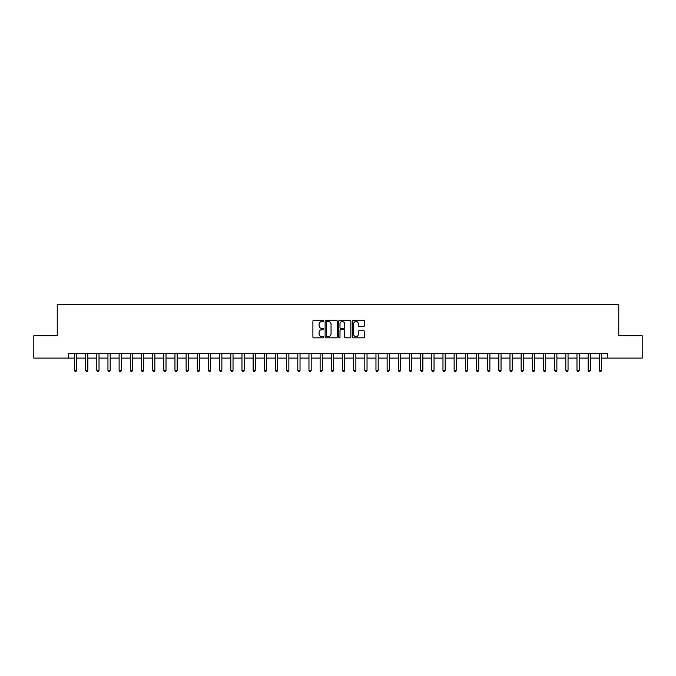 <?xml version="1.0" encoding="UTF-8"?>
<svg xmlns="http://www.w3.org/2000/svg" width="676" height="676" viewBox="0 0 676 676"><rect width="100%" height="100%" fill="white"/><g stroke="black" fill="none" stroke-linecap="round" stroke-linejoin="round"><path stroke-width="1.01" d="M323.703 320.914A0.617 0.617 0 0 0 323.094 320.297L313.774 320.297A0.879 0.879 0 0 0 312.895 321.176L312.895 336.961A0.879 0.879 0 0 0 313.774 337.839L323.094 337.839A0.617 0.617 0 0 0 323.703 337.223A0.617 0.617 0 0 0 323.094 336.606L321.886 336.606A2.805 2.805 0 0 1 319.08 333.8L319.08 332.482A2.805 2.805 0 0 1 321.886 329.677L323.094 329.677A0.617 0.617 0 0 0 323.703 329.068A0.617 0.617 0 0 0 323.094 328.451L321.886 328.451A2.805 2.805 0 0 1 319.08 325.646L319.08 324.328A2.805 2.805 0 0 1 321.886 321.522L323.094 321.522A0.617 0.617 0 0 0 323.703 320.914M363.629 326.483A0.879 0.879 0 0 0 364.508 325.604L364.508 321.176A0.879 0.879 0 0 0 363.629 320.297L353.278 320.297A0.879 0.879 0 0 0 352.407 321.176L352.407 336.961A0.879 0.879 0 0 0 353.278 337.839L363.629 337.839A0.879 0.879 0 0 0 364.508 336.961L364.508 331.612A0.879 0.879 0 0 0 363.629 330.733L359.201 330.733A0.879 0.879 0 0 0 358.322 331.612L358.322 334.265A2.349 2.349 0 0 1 355.973 336.606A2.349 2.349 0 0 1 353.632 334.265L353.632 323.872A2.349 2.349 0 0 1 355.973 321.522A2.349 2.349 0 0 1 358.322 323.872L358.322 325.604A0.879 0.879 0 0 0 359.201 326.483L363.629 326.483M68.42 358.103L33.8 358.103L33.8 335.769L57.249 335.769L57.249 304.496L618.751 304.496L618.751 335.769L642.2 335.769L642.2 358.103L607.58 358.103L607.58 353.632L68.42 353.632L68.42 358.103L74.453 358.103M337.231 321.176A0.879 0.879 0 0 0 336.352 320.297L326.009 320.297A0.879 0.879 0 0 0 325.131 321.176L325.131 336.961A0.879 0.879 0 0 0 326.009 337.839L336.352 337.839A0.879 0.879 0 0 0 337.231 336.961L337.231 321.176M339.648 320.297L349.991 320.297A0.879 0.879 0 0 1 350.869 321.176L350.869 336.961A0.879 0.879 0 0 1 349.991 337.839L345.563 337.839A0.879 0.879 0 0 1 344.684 336.961L344.684 330.556A0.879 0.879 0 0 0 343.814 329.677L340.873 329.677A0.879 0.879 0 0 0 339.994 330.556L339.994 337.223A0.617 0.617 0 0 1 339.377 337.839A0.617 0.617 0 0 1 338.769 337.223L338.769 321.176A0.879 0.879 0 0 1 339.648 320.297M76.684 358.103L85.615 358.103M87.846 358.103L96.786 358.103M99.017 358.103L107.949 358.103M110.188 358.103L119.12 358.103M121.35 358.103L130.291 358.103M132.521 358.103L141.453 358.103M143.684 358.103L152.624 358.103M154.855 358.103L163.786 358.103M166.026 358.103L174.957 358.103M177.188 358.103L186.12 358.103M188.359 358.103L197.291 358.103M199.521 358.103L208.461 358.103M210.692 358.103L219.624 358.103M221.863 358.103L230.795 358.103M233.026 358.103L241.957 358.103M244.197 358.103L253.128 358.103M255.359 358.103L264.299 358.103M266.53 358.103L275.462 358.103M277.692 358.103L286.632 358.103M288.863 358.103L297.795 358.103M300.034 358.103L308.966 358.103M311.197 358.103L320.128 358.103M322.368 358.103L331.299 358.103M333.53 358.103L342.47 358.103M344.701 358.103L353.632 358.103M355.872 358.103L364.803 358.103M367.034 358.103L375.966 358.103M378.205 358.103L387.137 358.103M389.368 358.103L398.308 358.103M400.538 358.103L409.47 358.103M411.701 358.103L420.641 358.103M422.872 358.103L431.803 358.103M434.043 358.103L442.974 358.103M445.205 358.103L454.137 358.103M456.376 358.103L465.308 358.103M467.538 358.103L476.479 358.103M478.709 358.103L487.641 358.103M489.88 358.103L498.812 358.103M501.043 358.103L509.974 358.103M512.214 358.103L521.145 358.103M523.376 358.103L532.316 358.103M534.547 358.103L543.479 358.103M545.709 358.103L554.65 358.103M556.88 358.103L565.812 358.103M568.051 358.103L576.983 358.103M579.214 358.103L588.154 358.103M590.385 358.103L599.316 358.103M601.547 358.103L607.58 358.103M326.973 321.522A0.617 0.617 0 0 0 326.356 322.139L326.356 335.997A0.617 0.617 0 0 0 326.973 336.606L328.24 336.606A2.805 2.805 0 0 0 331.054 333.8L331.054 324.328A2.805 2.805 0 0 0 328.24 321.522L326.973 321.522M344.684 323.914A2.349 2.349 0 0 0 342.343 321.565A2.349 2.349 0 0 0 339.994 323.914L339.994 327.573A0.879 0.879 0 0 0 340.873 328.451L343.814 328.451A0.879 0.879 0 0 0 344.684 327.573L344.684 323.914M76.794 353.632L76.751 353.751A0.896 0.896 90.2 0 0 76.684 354.08L76.684 370.338L74.453 370.338L74.453 354.08A0.896 0.896 90.2 0 0 74.385 353.751L74.343 353.632M76.684 370.338L76.016 371.504L75.121 371.504L74.453 370.338M87.964 353.632L87.914 353.751A0.896 0.896 87.3 0 0 87.846 354.08L87.846 370.338L85.615 370.338L85.615 354.08A0.896 0.896 87.3 0 0 85.556 353.751L85.506 353.632M87.846 370.338L87.179 371.504L86.283 371.504L85.615 370.338M99.127 353.632L99.085 353.751A0.896 0.896 87.3 0 0 99.017 354.08L99.017 370.338L96.786 370.338L96.786 354.08A0.896 0.896 87.3 0 0 96.719 353.751L96.676 353.632M99.017 370.338L98.35 371.504L97.454 371.504L96.786 370.338M110.298 353.632L110.247 353.751A0.896 0.896 87.3 0 0 110.188 354.08L110.188 370.338L107.949 370.338L107.949 354.08A0.896 0.896 87.3 0 0 107.89 353.751L107.839 353.632M110.188 370.338L109.512 371.504L108.625 371.504L107.949 370.338M121.46 353.632L121.418 353.751A0.896 0.896 87.3 0 0 121.35 354.08L121.35 370.338L119.12 370.338L119.12 354.08A0.896 0.896 87.3 0 0 119.052 353.751L119.01 353.632M121.35 370.338L120.683 371.504L119.787 371.504L119.12 370.338M132.631 353.632L132.581 353.751A0.896 0.896 87.3 0 0 132.521 354.08L132.521 370.338L130.291 370.338L130.291 354.08A0.896 0.896 87.3 0 0 130.223 353.751L130.172 353.632M132.521 370.338L131.854 371.504L130.958 371.504L130.291 370.338M143.794 353.632L143.751 353.751A0.896 0.896 87.3 0 0 143.684 354.08L143.684 370.338L141.453 370.338L141.453 354.08A0.896 0.896 87.3 0 0 141.385 353.751L141.343 353.632M143.684 370.338L143.016 371.504L142.121 371.504L141.453 370.338M154.965 353.632L154.922 353.751A0.896 0.896 87.3 0 0 154.855 354.08L154.855 370.338L152.624 370.338L152.624 354.08A0.896 0.896 87.3 0 0 152.556 353.751L152.514 353.632M154.855 370.338L154.187 371.504L153.291 371.504L152.624 370.338M166.135 353.632L166.085 353.751A0.896 0.896 87.3 0 0 166.026 354.08L166.026 370.338L163.786 370.338L163.786 354.08A0.896 0.896 87.3 0 0 163.727 353.751L163.676 353.632M166.026 370.338L165.35 371.504L164.462 371.504L163.786 370.338M177.298 353.632L177.256 353.751A0.896 0.896 87.3 0 0 177.188 354.08L177.188 370.338L174.957 370.338L174.957 354.08A0.896 0.896 87.3 0 0 174.89 353.751L174.847 353.632M177.188 370.338L176.52 371.504L175.625 371.504L174.957 370.338M188.469 353.632L188.418 353.751A0.896 0.896 87.3 0 0 188.359 354.08L188.359 370.338L186.12 370.338L186.12 354.08A0.896 0.896 87.3 0 0 186.061 353.751L186.01 353.632M188.359 370.338L187.683 371.504L186.796 371.504L186.12 370.338M199.631 353.632L199.589 353.751A0.896 0.896 87.3 0 0 199.521 354.08L199.521 370.338L197.291 370.338L197.291 354.08A0.896 0.896 87.3 0 0 197.223 353.751L197.181 353.632M199.521 370.338L198.854 371.504L197.958 371.504L197.291 370.338M210.802 353.632L210.76 353.751A0.896 0.896 87.3 0 0 210.692 354.08L210.692 370.338L208.461 370.338L208.461 354.08A0.896 0.896 87.3 0 0 208.394 353.751L208.352 353.632M210.692 370.338L210.025 371.504L209.129 371.504L208.461 370.338M221.973 353.632L221.922 353.751A0.896 0.896 87.3 0 0 221.863 354.08L221.863 370.338L219.624 370.338L219.624 354.08A0.896 0.896 87.3 0 0 219.565 353.751L219.514 353.632M221.863 370.338L221.187 371.504L220.291 371.504L219.624 370.338M233.135 353.632L233.093 353.751A0.896 0.896 87.3 0 0 233.026 354.08L233.026 370.338L230.795 370.338L230.795 354.08A0.896 0.896 87.3 0 0 230.727 353.751L230.685 353.632M233.026 370.338L232.358 371.504L231.462 371.504L230.795 370.338M244.306 353.632L244.256 353.751A0.896 0.896 87.3 0 0 244.197 354.08L244.197 370.338L241.957 370.338L241.957 354.08A0.896 0.896 87.3 0 0 241.898 353.751L241.847 353.632M244.197 370.338L243.521 371.504L242.633 371.504L241.957 370.338M255.469 353.632L255.427 353.751A0.896 0.896 87.3 0 0 255.359 354.08L255.359 370.338L253.128 370.338L253.128 354.08A0.896 0.896 87.3 0 0 253.061 353.751L253.018 353.632M255.359 370.338L254.691 371.504L253.796 371.504L253.128 370.338M266.64 353.632L266.589 353.751A0.896 0.896 87.3 0 0 266.53 354.08L266.53 370.338L264.299 370.338L264.299 354.08A0.896 0.896 87.3 0 0 264.231 353.751L264.181 353.632M266.53 370.338L265.862 371.504L264.967 371.504L264.299 370.338M277.802 353.632L277.76 353.751A0.896 0.896 87.3 0 0 277.692 354.08L277.692 370.338L275.462 370.338L275.462 354.08A0.896 0.896 87.3 0 0 275.394 353.751L275.352 353.632M277.692 370.338L277.025 371.504L276.129 371.504L275.462 370.338M288.973 353.632L288.931 353.751A0.896 0.896 87.3 0 0 288.863 354.08L288.863 370.338L286.632 370.338L286.632 354.08A0.896 0.896 87.3 0 0 286.565 353.751L286.523 353.632M288.863 370.338L288.196 371.504L287.3 371.504L286.632 370.338M300.144 353.632L300.093 353.751A0.896 0.896 87.3 0 0 300.034 354.08L300.034 370.338L297.795 370.338L297.795 354.08A0.896 0.896 87.3 0 0 297.736 353.751L297.685 353.632M300.034 370.338L299.358 371.504L298.471 371.504L297.795 370.338M311.306 353.632L311.264 353.751A0.896 0.896 87.3 0 0 311.197 354.08L311.197 370.338L308.966 370.338L308.966 354.08A0.896 0.896 87.3 0 0 308.898 353.751L308.856 353.632M311.197 370.338L310.529 371.504L309.633 371.504L308.966 370.338M322.477 353.632L322.427 353.751A0.896 0.896 87.3 0 0 322.368 354.08L322.368 370.338L320.128 370.338L320.128 354.08A0.896 0.896 87.3 0 0 320.069 353.751L320.018 353.632M322.368 370.338L321.691 371.504L320.804 371.504L320.128 370.338M333.64 353.632L333.598 353.751A0.896 0.896 87.3 0 0 333.53 354.08L333.53 370.338L331.299 370.338L331.299 354.08A0.896 0.896 87.3 0 0 331.232 353.751L331.189 353.632M333.53 370.338L332.862 371.504L331.967 371.504L331.299 370.338M344.811 353.632L344.768 353.751A0.896 0.896 87.3 0 0 344.701 354.08L344.701 370.338L342.47 370.338L342.47 354.08A0.896 0.896 87.3 0 0 342.402 353.751L342.36 353.632M344.701 370.338L344.033 371.504L343.138 371.504L342.47 370.338M355.982 353.632L355.931 353.751A0.896 0.896 87.3 0 0 355.872 354.08L355.872 370.338L353.632 370.338L353.632 354.08A0.896 0.896 87.3 0 0 353.573 353.751L353.523 353.632M355.872 370.338L355.196 371.504L354.308 371.504L353.632 370.338M367.144 353.632L367.102 353.751A0.896 0.896 87.3 0 0 367.034 354.08L367.034 370.338L364.803 370.338L364.803 354.08A0.896 0.896 87.3 0 0 364.736 353.751L364.694 353.632M367.034 370.338L366.367 371.504L365.471 371.504L364.803 370.338M378.315 353.632L378.264 353.751A0.896 0.896 87.3 0 0 378.205 354.08L378.205 370.338L375.966 370.338L375.966 354.08A0.896 0.896 87.3 0 0 375.907 353.751L375.856 353.632M378.205 370.338L377.529 371.504L376.642 371.504L375.966 370.338M389.477 353.632L389.435 353.751A0.896 0.896 87.3 0 0 389.368 354.08L389.368 370.338L387.137 370.338L387.137 354.08A0.896 0.896 87.3 0 0 387.069 353.751L387.027 353.632M389.368 370.338L388.7 371.504L387.804 371.504L387.137 370.338M400.648 353.632L400.606 353.751A0.896 0.896 87.3 0 0 400.538 354.08L400.538 370.338L398.308 370.338L398.308 354.08A0.896 0.896 87.3 0 0 398.24 353.751L398.198 353.632M400.538 370.338L399.871 371.504L398.975 371.504L398.308 370.338M411.819 353.632L411.769 353.751A0.896 0.896 87.3 0 0 411.701 354.08L411.701 370.338L409.47 370.338L409.47 354.08A0.896 0.896 87.3 0 0 409.411 353.751L409.36 353.632M411.701 370.338L411.033 371.504L410.138 371.504L409.47 370.338M422.982 353.632L422.939 353.751A0.896 0.896 87.3 0 0 422.872 354.08L422.872 370.338L420.641 370.338L420.641 354.08A0.896 0.896 87.3 0 0 420.573 353.751L420.531 353.632M422.872 370.338L422.204 371.504L421.309 371.504L420.641 370.338M434.153 353.632L434.102 353.751A0.896 0.896 87.3 0 0 434.043 354.08L434.043 370.338L431.803 370.338L431.803 354.08A0.896 0.896 87.3 0 0 431.744 353.751L431.694 353.632M434.043 370.338L433.367 371.504L432.479 371.504L431.803 370.338M445.315 353.632L445.273 353.751A0.896 0.896 87.3 0 0 445.205 354.08L445.205 370.338L442.974 370.338L442.974 354.08A0.896 0.896 87.3 0 0 442.907 353.751L442.865 353.632M445.205 370.338L444.538 371.504L443.642 371.504L442.974 370.338M456.486 353.632L456.435 353.751A0.896 0.896 87.3 0 0 456.376 354.08L456.376 370.338L454.137 370.338L454.137 354.08A0.896 0.896 87.3 0 0 454.078 353.751L454.027 353.632M456.376 370.338L455.708 371.504L454.813 371.504L454.137 370.338M467.648 353.632L467.606 353.751A0.896 0.896 87.3 0 0 467.538 354.08L467.538 370.338L465.308 370.338L465.308 354.08A0.896 0.896 87.3 0 0 465.24 353.751L465.198 353.632M467.538 370.338L466.871 371.504L465.975 371.504L465.308 370.338M478.819 353.632L478.777 353.751A0.896 0.896 87.3 0 0 478.709 354.08L478.709 370.338L476.479 370.338L476.479 354.08A0.896 0.896 87.3 0 0 476.411 353.751L476.369 353.632M478.709 370.338L478.042 371.504L477.146 371.504L476.479 370.338M489.99 353.632L489.939 353.751A0.896 0.896 87.3 0 0 489.88 354.08L489.88 370.338L487.641 370.338L487.641 354.08A0.896 0.896 87.3 0 0 487.582 353.751L487.531 353.632M489.88 370.338L489.204 371.504L488.317 371.504L487.641 370.338M501.153 353.632L501.11 353.751A0.896 0.896 87.3 0 0 501.043 354.08L501.043 370.338L498.812 370.338L498.812 354.08A0.896 0.896 87.3 0 0 498.744 353.751L498.702 353.632M501.043 370.338L500.375 371.504L499.48 371.504L498.812 370.338M512.323 353.632L512.273 353.751A0.896 0.896 87.3 0 0 512.214 354.08L512.214 370.338L509.974 370.338L509.974 354.08A0.896 0.896 87.3 0 0 509.915 353.751L509.865 353.632M512.214 370.338L511.538 371.504L510.65 371.504L509.974 370.338M523.486 353.632L523.444 353.751A0.896 0.896 87.3 0 0 523.376 354.08L523.376 370.338L521.145 370.338L521.145 354.08A0.896 0.896 87.3 0 0 521.078 353.751L521.035 353.632M523.376 370.338L522.709 371.504L521.813 371.504L521.145 370.338M534.657 353.632L534.615 353.751A0.896 0.896 87.3 0 0 534.547 354.08L534.547 370.338L532.316 370.338L532.316 354.08A0.896 0.896 87.3 0 0 532.249 353.751L532.206 353.632M534.547 370.338L533.879 371.504L532.984 371.504L532.316 370.338M545.828 353.632L545.777 353.751A0.896 0.896 87.3 0 0 545.709 354.08L545.709 370.338L543.479 370.338L543.479 354.08A0.896 0.896 87.3 0 0 543.419 353.751L543.369 353.632M545.709 370.338L545.042 371.504L544.146 371.504L543.479 370.338M556.99 353.632L556.948 353.751A0.896 0.896 87.3 0 0 556.88 354.08L556.88 370.338L554.65 370.338L554.65 354.08A0.896 0.896 87.3 0 0 554.582 353.751L554.54 353.632M556.88 370.338L556.213 371.504L555.317 371.504L554.65 370.338M568.161 353.632L568.11 353.751A0.896 0.896 87.3 0 0 568.051 354.08L568.051 370.338L565.812 370.338L565.812 354.08A0.896 0.896 87.3 0 0 565.753 353.751L565.702 353.632M568.051 370.338L567.375 371.504L566.488 371.504L565.812 370.338M579.324 353.632L579.281 353.751A0.896 0.896 87.3 0 0 579.214 354.08L579.214 370.338L576.983 370.338L576.983 354.08A0.896 0.896 87.3 0 0 576.915 353.751L576.873 353.632M579.214 370.338L578.546 371.504L577.65 371.504L576.983 370.338M590.494 353.632L590.444 353.751A0.896 0.896 87.3 0 0 590.385 354.08L590.385 370.338L588.154 370.338L588.154 354.08A0.896 0.896 87.3 0 0 588.086 353.751L588.035 353.632M590.385 370.338L589.717 371.504L588.821 371.504L588.154 370.338M601.657 353.632L601.615 353.751A0.896 0.896 87.3 0 0 601.547 354.08L601.547 370.338L599.316 370.338L599.316 354.08A0.896 0.896 87.3 0 0 599.249 353.751L599.206 353.632M601.547 370.338L600.88 371.504L599.984 371.504L599.316 370.338"/></g></svg>
